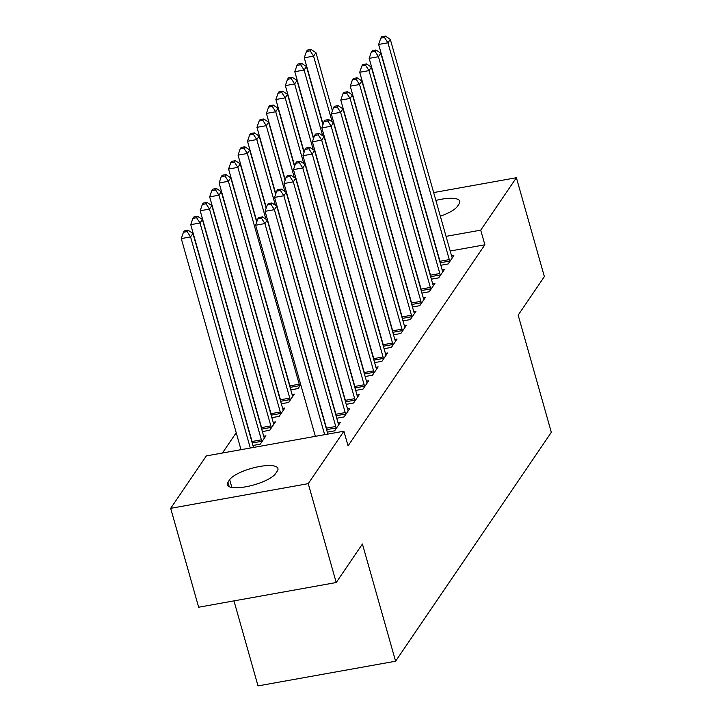 <?xml version="1.0" encoding="UTF-8"?>
<svg xmlns="http://www.w3.org/2000/svg" width="722" height="722" viewBox="0 0 722 722"><rect width="100%" height="100%" fill="white"/><g stroke="black" fill="none" stroke-linecap="round" stroke-linejoin="round"><path stroke-width="1.08" d="M236.211 432.74L222.421 453.019M233.973 600.884L258.025 685.9L395.593 661.217L551.328 432.334L518.161 315.126L544.37 276.607L516.392 177.72L480.717 230.147L446.052 236.365M395.593 661.217L362.426 544.018L336.217 582.537L198.649 607.22L170.672 508.324L206.339 455.907L343.907 431.224L308.24 483.65L170.672 508.324M431.377 279.179L438.705 277.862L444.382 269.514L442.153 269.92M412.452 306.985L419.78 305.677L425.457 297.329L423.227 297.726M393.526 334.8L400.854 333.483L406.531 325.144L404.302 325.541M374.601 362.606L381.938 361.298L387.615 352.95L385.377 353.356M281.318 403.76L288.656 402.452L294.332 394.104L292.094 394.501M355.684 390.421L363.013 389.104L368.689 380.765L366.46 381.162M262.402 431.575L269.73 430.258L275.407 421.919L273.178 422.316M336.759 418.237L344.087 416.919L349.764 408.571L347.535 408.977M343.907 431.224L348.049 445.871L484.868 244.794L450.194 251.012M327.301 432.135L334.629 430.826L340.306 422.478L338.077 422.884M252.935 445.483L260.263 444.165L265.94 435.817L263.71 436.223M346.217 404.329L353.554 403.011L359.231 394.672L356.993 395.069M271.86 417.668L279.188 416.35L284.865 408.011L282.636 408.408M365.142 376.514L372.471 375.205L378.147 366.857L375.918 367.254M290.785 389.862L298.114 388.544L300.749 384.673M384.068 348.708L391.396 347.39L397.073 339.042L394.844 339.448M402.984 320.893L410.322 319.575L415.998 311.236L413.769 311.633M421.91 293.078L429.238 291.769L434.915 283.421L432.686 283.827M440.835 265.272L448.163 263.954L453.84 255.615L451.611 256.012M435.88 200.418A25.432 7.31 164.2 0 1 459.779 201.212A25.432 7.31 164.2 0 1 459.102 203.875L457.396 206.375A25.432 7.31 164.2 0 1 440.339 216.185M433.66 192.566L516.392 177.72M336.217 582.537L308.24 483.65M484.868 244.794L480.717 230.147M275.551 473.641A25.432 7.31 164.2 0 1 249.695 485.987A25.432 7.31 164.2 0 1 227.286 484.832A25.432 7.31 164.2 0 1 227.962 482.179L229.659 479.679A25.432 7.31 164.2 0 1 255.516 467.333A25.432 7.31 164.2 0 1 277.934 468.479A25.432 7.31 164.2 0 1 277.248 471.141L275.551 473.641M324.665 434.671L264.929 223.567L267.293 220.093L327.851 434.102M315.37 436.341L255.633 225.237L264.929 223.567L261.499 218.261L262.447 216.871L258.729 217.539L257.781 218.928L261.499 218.261M257.781 218.928L255.633 225.237M267.293 220.093L262.447 216.871M253.494 447.441L192.936 233.432L190.572 236.906L181.276 238.576L241.013 449.68M187.142 231.609L188.09 230.219L184.372 230.887L183.424 232.276L187.142 231.609L190.572 236.906L250.308 448.019M188.09 230.219L192.936 233.432M181.276 238.576L183.424 232.276M336.154 428.57L336.064 427.956A3.971 1.236 79.8 0 0 335.748 426.485L274.387 209.66L276.752 206.185L338.113 423.011A3.971 1.236 79.8 0 0 338.564 424.274L338.771 424.735M326.994 431.061L326.768 429.617A3.971 1.236 79.8 0 0 326.452 428.155L265.091 211.329L274.387 209.66L270.967 204.362L271.905 202.972L268.187 203.631L267.248 205.03L270.967 204.362M267.248 205.03L265.091 211.329M276.752 206.185L271.905 202.972M345.621 414.663L345.522 414.049A3.971 1.236 79.8 0 0 345.206 412.578L283.854 195.761L286.219 192.278L347.571 409.103A3.971 1.236 79.8 0 0 348.022 410.367L348.23 410.827M336.452 417.154L336.226 415.719A3.971 1.236 79.8 0 0 335.91 414.248L274.559 197.422L283.854 195.761L280.425 190.455L281.372 189.065L277.654 189.733L276.707 191.122L280.425 190.455M276.707 191.122L274.559 197.422M286.219 192.278L281.372 189.065M264.414 438.073L264.207 437.613A3.971 1.236 -100.2 0 1 263.747 436.35L202.395 219.524L200.03 223.008L190.734 224.668L252.086 441.494A3.971 1.236 -100.2 0 1 252.411 442.965L252.628 444.4M196.601 217.701L197.548 216.311L193.83 216.979L192.882 218.369L196.601 217.701L200.03 223.008L261.382 439.824A3.971 1.236 -100.2 0 1 261.698 441.295L261.797 441.918M197.548 216.311L202.395 219.524M190.734 224.668L192.882 218.369M273.873 424.166L273.665 423.715A3.971 1.236 -100.2 0 1 273.214 422.442L211.853 205.626L209.488 209.1L200.193 210.77L261.554 427.586A3.971 1.236 -100.2 0 1 261.869 429.058L262.095 430.493M206.068 203.794L207.006 202.404L203.288 203.072L202.35 204.461L206.068 203.794L209.488 209.1L270.849 425.917A3.971 1.236 -100.2 0 1 271.165 427.388L271.255 428.011M207.006 202.404L211.853 205.626M200.193 210.77L202.35 204.461M355.08 400.764L354.989 400.141A3.971 1.236 79.8 0 0 354.664 398.67L293.312 181.854L295.677 178.379L357.029 395.196A3.971 1.236 79.8 0 0 357.489 396.468L357.697 396.919M345.91 403.246L345.694 401.811A3.971 1.236 79.8 0 0 345.369 400.34L284.017 183.523L293.312 181.854L289.883 176.547L290.831 175.157L287.112 175.825L286.165 177.215L289.883 176.547M286.165 177.215L284.017 183.523M295.677 178.379L290.831 175.157M364.547 386.857L364.448 386.234A3.971 1.236 79.8 0 0 364.132 384.772L302.771 167.946L305.135 164.472L366.496 381.288A3.971 1.236 79.8 0 0 366.947 382.561L367.155 383.012M355.377 389.338L355.152 387.904A3.971 1.236 79.8 0 0 354.836 386.432L293.475 169.616L302.771 167.946L299.35 162.64L300.298 161.25L296.58 161.918L295.632 163.307L299.35 162.64M295.632 163.307L293.475 169.616M305.135 164.472L300.298 161.25M283.331 410.258L283.123 409.807A3.971 1.236 -100.2 0 1 282.672 408.544L221.32 191.718L218.956 195.193L209.66 196.862L271.012 413.679A3.971 1.236 -100.2 0 1 271.328 415.15L271.553 416.585M215.526 189.886L216.474 188.496L212.755 189.164L211.808 190.554L215.526 189.886L218.956 195.193L280.307 412.018A3.971 1.236 -100.2 0 1 280.623 413.48L280.723 414.103M216.474 188.496L221.32 191.718M209.66 196.862L211.808 190.554M292.798 396.36L292.59 395.9A3.971 1.236 -100.2 0 1 292.13 394.636L230.778 177.811L228.414 181.285L219.118 182.955L280.47 399.78A3.971 1.236 -100.2 0 1 280.795 401.242L281.011 402.686M224.984 175.987L225.932 174.589L222.214 175.256L221.266 176.646L224.984 175.987L228.414 181.285L289.766 398.111A3.971 1.236 -100.2 0 1 290.091 399.582L290.181 400.196M225.932 174.589L230.778 177.811M219.118 182.955L221.266 176.646M374.005 372.949L373.906 372.326A3.971 1.236 79.8 0 0 373.59 370.864L312.238 154.039L314.602 150.564L375.954 367.39A3.971 1.236 79.8 0 0 376.415 368.653L376.622 369.104M364.836 375.44L364.61 373.996A3.971 1.236 79.8 0 0 364.294 372.534L302.942 155.708L312.238 154.039L308.808 148.732L309.756 147.342L306.038 148.01L305.09 149.4L308.808 148.732M305.09 149.4L302.942 155.708M314.602 150.564L309.756 147.342M256.707 222.087L240.236 163.903L237.872 167.378L228.576 169.047L289.937 385.873A3.971 1.236 -100.2 0 1 290.253 387.344L290.479 388.779M234.451 162.08L235.399 160.69L231.681 161.358L230.733 162.748L234.451 162.08L237.872 167.378L299.233 384.203A3.971 1.236 -100.2 0 1 299.549 385.674L299.648 386.288M235.399 160.69L240.236 163.903M228.576 169.047L230.733 162.748M383.463 359.042L383.373 358.428A3.971 1.236 79.8 0 0 383.048 356.957L321.696 140.131L324.061 136.657L385.413 353.482A3.971 1.236 79.8 0 0 385.873 354.746L386.08 355.206M374.294 361.532L374.077 360.088A3.971 1.236 79.8 0 0 373.752 358.626L312.4 141.801L321.696 140.131L318.267 134.833L319.214 133.444L315.496 134.102L314.548 135.501L318.267 134.833M314.548 135.501L312.4 141.801M324.061 136.657L319.214 133.444M266.165 208.189L249.704 149.995L247.339 153.479L238.043 155.14L256.861 221.645M243.91 148.172L244.857 146.783L241.139 147.45L240.191 148.84L243.91 148.172L247.339 153.479L265.931 219.19M244.857 146.783L249.704 149.995M238.043 155.14L240.191 148.84M392.93 345.143L392.831 344.52A3.971 1.236 79.8 0 0 392.515 343.049L331.154 126.233L333.528 122.749L394.88 339.575A3.971 1.236 79.8 0 0 395.331 340.838L395.539 341.298M383.761 347.625L383.535 346.19A3.971 1.236 79.8 0 0 383.22 344.719L321.859 127.893L331.154 126.233L327.734 120.926L328.681 119.536L324.963 120.204L324.016 121.594L327.734 120.926M324.016 121.594L321.859 127.893M333.528 122.749L328.681 119.536M275.633 194.281L259.162 136.097L256.797 139.572L247.502 141.241L266.319 207.737M253.368 134.265L254.315 132.875L250.597 133.543L249.65 134.933L253.368 134.265L256.797 139.572L275.389 205.283M254.315 132.875L259.162 136.097M247.502 141.241L249.65 134.933M402.389 331.236L402.289 330.613A3.971 1.236 79.8 0 0 401.973 329.142L340.622 112.325L342.986 108.851L404.338 325.667A3.971 1.236 79.8 0 0 404.798 326.94L405.006 327.391M393.219 333.717L392.994 332.282A3.971 1.236 79.8 0 0 392.678 330.811L331.326 113.995L340.622 112.325L337.192 107.018L338.14 105.629L334.421 106.296L333.474 107.686L337.192 107.018M333.474 107.686L331.326 113.995M342.986 108.851L338.14 105.629M285.091 180.374L268.629 122.189L266.256 125.664L256.96 127.334L275.786 193.83M262.835 120.357L263.783 118.968L260.064 119.635L259.117 121.025L262.835 120.357L266.256 125.664L284.856 191.375M263.783 118.968L268.629 122.189M256.96 127.334L259.117 121.025M411.847 317.328L411.757 316.705A3.971 1.236 79.8 0 0 411.432 315.243L350.08 98.418L352.444 94.943L413.805 311.76A3.971 1.236 79.8 0 0 414.257 313.032L414.464 313.483M402.686 319.81L402.461 318.375A3.971 1.236 79.8 0 0 402.145 316.904L340.784 100.087L350.08 98.418L346.659 93.111L347.598 91.721L343.88 92.389L342.941 93.779L346.659 93.111M342.941 93.779L340.784 100.087M352.444 94.943L347.598 91.721M294.549 166.466L278.087 108.282L275.723 111.757L266.427 113.426L285.244 179.922M272.293 106.459L273.241 105.06L269.523 105.728L268.575 107.118L272.293 106.459L275.723 111.757L294.314 177.468M273.241 105.06L278.087 108.282M266.427 113.426L268.575 107.118M421.314 303.421L421.215 302.798A3.971 1.236 79.8 0 0 420.899 301.336L359.547 84.51L361.912 81.035L423.263 297.861A3.971 1.236 79.8 0 0 423.715 299.125L423.922 299.576M412.145 305.911L411.919 304.467A3.971 1.236 79.8 0 0 411.603 303.005L350.251 86.18L359.547 84.51L356.117 79.203L357.065 77.814L353.347 78.481L352.399 79.871L356.117 79.203M352.399 79.871L350.251 86.18M361.912 81.035L357.065 77.814M304.016 152.568L287.546 94.374L285.181 97.849L275.885 99.519L294.702 166.024M281.76 92.551L282.699 91.162L278.981 91.829L278.042 93.219L281.76 92.551L285.181 97.849L303.772 163.56M282.699 91.162L287.546 94.374M275.885 99.519L278.042 93.219M430.772 289.513L430.673 288.899A3.971 1.236 79.8 0 0 430.357 287.428L369.005 70.603L371.37 67.128L432.722 283.954A3.971 1.236 79.8 0 0 433.182 285.217L433.39 285.677M421.603 292.004L421.386 290.56A3.971 1.236 79.8 0 0 421.061 289.098L359.709 72.272L369.005 70.603L365.576 65.305L366.523 63.915L362.805 64.583L361.857 65.973L365.576 65.305M361.857 65.973L359.709 72.272M371.37 67.128L366.523 63.915M313.474 138.66L297.013 80.467L294.648 83.951L285.352 85.611L304.17 152.116M291.219 78.644L292.166 77.254L288.448 77.922L287.5 79.312L291.219 78.644L294.648 83.951L313.24 149.662M292.166 77.254L297.013 80.467M285.352 85.611L287.5 79.312M440.23 275.614L440.14 274.992A3.971 1.236 79.8 0 0 439.824 273.521L378.463 56.704L380.828 53.22L442.189 270.046A3.971 1.236 79.8 0 0 442.64 271.31L442.848 271.77M431.07 278.096L430.844 276.661A3.971 1.236 79.8 0 0 430.529 275.19L369.168 58.365L378.463 56.704L375.043 51.397L375.981 50.008L372.263 50.675L371.325 52.065L375.043 51.397M371.325 52.065L369.168 58.365M380.828 53.22L375.981 50.008M322.933 124.753L306.471 66.568L304.106 70.043L294.811 71.713L313.628 138.209M300.677 64.736L301.625 63.346L297.906 64.014L296.959 65.404L300.677 64.736L304.106 70.043L322.698 135.754M301.625 63.346L306.471 66.568M294.811 71.713L296.959 65.404M449.698 261.707L449.598 261.084A3.971 1.236 79.8 0 0 449.283 259.613L387.931 42.797L390.295 39.322L451.647 256.139A3.971 1.236 79.8 0 0 452.098 257.411L452.306 257.862M440.528 264.189L440.303 262.754A3.971 1.236 79.8 0 0 439.987 261.283L378.635 44.466L387.931 42.797L384.501 37.49L385.449 36.1L381.73 36.768L380.783 38.158L384.501 37.49M380.783 38.158L378.635 44.466M390.295 39.322L385.449 36.1M332.4 110.845L315.929 52.661L313.565 56.136L304.269 57.805L323.086 124.301M310.144 50.829L311.083 49.439L307.364 50.107L306.426 51.497L310.144 50.829L313.565 56.136L332.165 121.847M311.083 49.439L315.929 52.661M304.269 57.805L306.426 51.497M227.962 482.179L229.253 486.745M229.659 479.679L231.87 487.476M336.064 427.956L326.768 429.617M335.748 426.485L326.452 428.155M345.522 414.049L336.226 415.719M345.206 412.578L335.91 414.248M252.086 441.494L261.382 439.824M252.411 442.965L261.698 441.295M261.554 427.586L270.849 425.917M261.869 429.058L271.165 427.388M354.989 400.141L345.694 401.811M354.664 398.67L345.369 400.34M364.448 386.234L355.152 387.904M364.132 384.772L354.836 386.432M271.012 413.679L280.307 412.018M271.328 415.15L280.623 413.48M280.47 399.78L289.766 398.111M280.795 401.242L290.091 399.582M373.906 372.326L364.61 373.996M373.59 370.864L364.294 372.534M289.937 385.873L299.233 384.203M290.253 387.344L299.549 385.674M383.373 358.428L374.077 360.088M383.048 356.957L373.752 358.626M392.831 344.52L383.535 346.19M392.515 343.049L383.22 344.719M402.289 330.613L392.994 332.282M401.973 329.142L392.678 330.811M411.757 316.705L402.461 318.375M411.432 315.243L402.145 316.904M421.215 302.798L411.919 304.467M420.899 301.336L411.603 303.005M430.673 288.899L421.386 290.56M430.357 287.428L421.061 289.098M440.14 274.992L430.844 276.661M439.824 273.521L430.529 275.19M449.598 261.084L440.303 262.754M449.283 259.613L439.987 261.283"/></g></svg>
